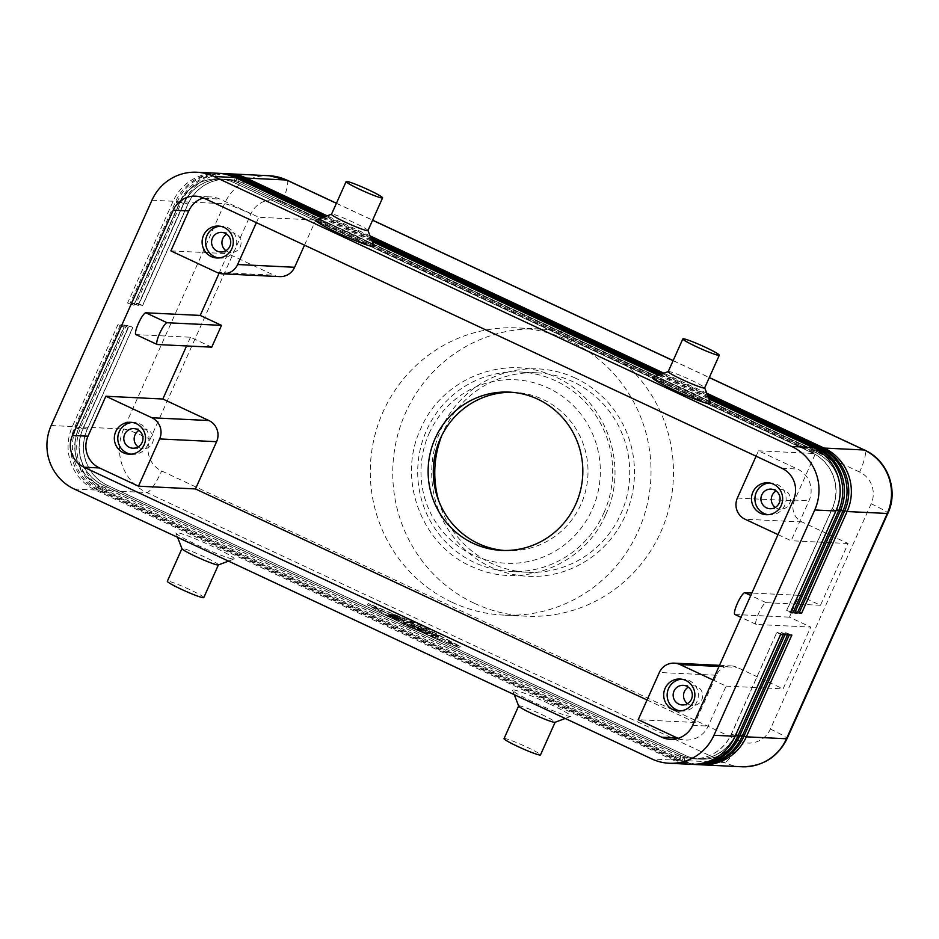 <?xml version="1.0" encoding="UTF-8"?>
<svg xmlns="http://www.w3.org/2000/svg" width="939" height="939" viewBox="0 0 939 939"><rect width="100%" height="100%" fill="white"/><g stroke="black" fill="none" stroke-linecap="round" stroke-linejoin="round"><path stroke-width="0.7" stroke-dasharray="4.7 3.52" d="M603.789 513.128A99.839 97.48 -87.2 0 0 555.818 380.882A99.839 97.48 -87.2 0 0 520.006 371.997A99.839 97.48 -87.2 0 0 426.576 430.32A99.839 97.48 -87.2 0 0 474.547 562.567A99.839 97.48 -87.2 0 0 510.358 571.452A99.839 97.48 -87.2 0 0 603.789 513.128M401.669 620.667L409.04 621.019L416.306 625.092L426.811 629.294L421.365 629.048L417.773 627.405L421.916 627.592L414.862 625.022L411.282 622.616L405.214 622.322L401.669 620.667L400.976 622.134L404.568 623.778L410.636 624.071L414.216 626.477L421.271 629.036L417.127 628.86L420.719 630.503L426.165 630.75L415.66 626.536L416.306 625.092M415.66 626.536L408.395 622.475L401.023 622.123M124.183 327.195L78.5 428.923A42.337 41.328 -87.2 0 0 98.841 485.005L676.549 754.979A42.337 41.328 -87.2 0 0 691.738 758.747A42.337 41.328 -87.2 0 0 731.352 734.016L776.87 632.276L731.528 734.028A42.337 41.328 92.8 0 1 691.914 758.759A42.337 41.328 92.8 0 1 676.726 754.991L99.018 485.005A42.337 41.328 92.8 0 1 78.676 428.935L124.183 327.195L120.427 324.929L74.92 426.67A47.924 46.786 -87.2 0 0 97.949 490.158L675.657 760.132A47.924 46.786 -87.2 0 0 691.55 764.323M690.259 764.276A47.924 46.786 92.8 0 1 673.063 760.015L95.355 490.029A47.924 46.786 92.8 0 1 72.326 426.552L117.845 324.8L120.427 324.929M694.578 764.487A47.924 46.786 92.8 0 1 677.383 760.214L99.675 490.24A47.924 46.786 92.8 0 1 76.646 426.764L122.164 325.011L128.326 327.394L82.82 429.135A42.337 41.328 -87.2 0 0 103.161 485.205L680.869 755.191A42.337 41.328 -87.2 0 0 696.057 758.958A42.337 41.328 -87.2 0 0 735.671 734.228L781.354 632.499L735.836 734.239A42.337 41.328 92.8 0 1 696.222 758.958A42.337 41.328 92.8 0 1 681.045 755.202L103.325 485.217A42.337 41.328 92.8 0 1 82.984 429.146L128.502 327.394L124.746 325.14L79.24 426.881A47.924 46.786 -87.2 0 0 102.257 490.369L679.977 760.344A47.924 46.786 -87.2 0 0 695.869 764.522M698.898 764.686A47.924 46.786 92.8 0 1 681.702 760.426L103.994 490.451A47.924 46.786 92.8 0 1 80.965 426.963L126.472 325.223L129.066 325.352L83.559 427.092A47.924 46.786 -87.2 0 0 106.577 490.569L684.296 760.555A47.924 46.786 -87.2 0 0 700.189 764.733M126.472 325.223L132.645 327.594L87.139 429.346A42.337 41.328 -87.2 0 0 107.469 485.416L685.188 755.402A42.337 41.328 -87.2 0 0 700.377 759.17A42.337 41.328 -87.2 0 0 739.991 734.439L785.673 632.698L740.155 734.451A42.337 41.328 92.8 0 1 700.541 759.17A42.337 41.328 92.8 0 1 685.364 755.402L107.645 485.428A42.337 41.328 92.8 0 1 87.304 429.358L132.822 327.605L129.066 325.352M790.708 611.993L786.788 610.479L832.306 508.738A42.337 41.328 -87.2 0 0 811.965 452.657L234.245 182.682A42.337 41.328 -87.2 0 0 219.069 178.915A42.337 41.328 -87.2 0 0 179.455 203.646L133.937 305.386L130.181 303.133L127.598 303.004L173.105 201.251A47.924 46.786 92.8 0 1 217.954 173.269M219.245 173.351A47.924 46.786 -87.2 0 0 175.699 201.38L130.181 303.133M127.598 303.004L133.761 305.375L179.279 203.634A42.337 41.328 92.8 0 1 218.893 178.903A42.337 41.328 92.8 0 1 234.081 182.671L811.789 452.657A42.337 41.328 92.8 0 1 832.13 508.727L786.612 610.479L790.368 612.733M223.564 173.551A47.924 46.786 -87.2 0 0 180.018 201.592L134.5 303.332L131.906 303.215L177.424 201.462A47.924 46.786 92.8 0 1 222.273 173.469M227.884 173.762A47.924 46.786 -87.2 0 0 184.326 201.803L138.819 303.543L136.225 303.414L181.743 201.674A47.924 46.786 92.8 0 1 226.592 173.68M795.016 612.193L791.108 610.69L836.614 508.95A42.337 41.328 -87.2 0 0 816.284 452.868L238.565 182.894A42.337 41.328 -87.2 0 0 223.388 179.126A42.337 41.328 -87.2 0 0 183.762 203.857L138.256 305.598L134.5 303.332M131.906 303.215L138.08 305.586L183.598 203.845A42.337 41.328 92.8 0 1 223.212 179.114A42.337 41.328 92.8 0 1 238.389 182.882L816.108 452.868A42.337 41.328 92.8 0 1 836.449 508.938L790.931 610.679L794.687 612.944M799.335 612.404L795.427 610.902L840.933 509.149A42.337 41.328 -87.2 0 0 820.592 453.079L242.884 183.105A42.337 41.328 -87.2 0 0 227.696 179.337A42.337 41.328 -87.2 0 0 188.082 204.056L142.575 305.809L138.819 303.543M136.225 303.414L142.399 305.797L187.917 204.056A42.337 41.328 92.8 0 1 227.531 179.326A42.337 41.328 92.8 0 1 242.708 183.093L820.428 453.068A42.337 41.328 92.8 0 1 840.769 509.149L795.251 610.89L799.007 613.155M279.669 276.606A15.975 15.599 92.8 0 1 273.942 275.186L227.86 253.647L219.104 273.237M820.475 605.279L766.083 602.65A11.984 2.406 115 0 0 758.818 612.979A11.984 2.406 115 0 0 756.13 624.4A11.984 2.406 115 0 0 756.329 624.447L810.721 627.088L789.453 617.146L799.206 595.338L820.475 605.279L848.105 543.505L802.035 521.978A15.975 15.599 92.8 0 1 794.359 500.816L815.486 453.572L315.75 220.031L258.765 217.273L219.785 199.056A23.956 23.393 -87.2 0 0 203.352 197.918M647.053 699.966L695.2 722.478L716.34 675.235A15.975 15.599 92.8 0 1 737.009 667.324L783.091 688.862L810.721 627.088M138.162 446.917A9.824 9.59 -87.2 0 0 152.458 442.985A9.824 9.59 -87.2 0 0 138.96 430.414M130.885 454.183A15.975 15.599 -87.2 0 0 147.564 445.039A15.975 15.599 -87.2 0 0 132.422 422.468M775.297 507.424A9.824 9.59 -87.2 0 0 789.593 503.492A9.824 9.59 -87.2 0 0 776.095 490.921M768.02 514.689A15.975 15.599 -87.2 0 0 784.687 505.546A15.975 15.599 -87.2 0 0 769.557 482.975M225.935 250.69A9.824 9.59 -87.2 0 0 240.231 246.757A9.824 9.59 -87.2 0 0 226.733 234.187M218.658 257.967A15.975 15.599 -87.2 0 0 235.337 248.812A15.975 15.599 -87.2 0 0 220.196 226.252M687.524 703.64A9.824 9.59 -87.2 0 0 701.82 699.719A9.824 9.59 -87.2 0 0 688.322 687.137M680.247 710.917A15.975 15.599 -87.2 0 0 696.914 701.762A15.975 15.599 -87.2 0 0 681.784 679.202M233.424 559.069A31.949 2.571 24.1 0 0 234.057 559.01A31.949 2.571 24.1 0 0 211.979 546.158A31.949 2.571 24.1 0 0 176.708 532.577A31.949 2.571 24.1 0 0 175.91 533.012A31.949 2.571 24.1 0 0 202.237 547.367A31.949 2.571 24.1 0 0 233.424 559.069M218.306 564.973A19.965 1.608 24.1 0 0 218.423 564.879A19.965 1.608 24.1 0 0 204.502 556.933A19.965 1.608 24.1 0 0 182.471 548.446A19.965 1.608 24.1 0 0 181.966 548.576A19.965 1.608 24.1 0 0 181.966 548.716M203.786 597.58A19.965 1.608 24.1 0 0 189.878 589.633A19.965 1.608 24.1 0 0 167.33 581.276M548.681 703.511A31.949 2.571 24.1 0 0 512.624 690.365A31.949 2.571 24.1 0 0 534.866 702.841A31.949 2.571 24.1 0 0 570.759 716.363A31.949 2.571 24.1 0 0 548.681 703.511M518.668 706.069A19.965 1.608 -155.9 0 1 518.668 705.917A19.965 1.608 -155.9 0 1 519.173 705.788A19.965 1.608 -155.9 0 1 541.216 714.286A19.965 1.608 -155.9 0 1 555.125 722.232A19.965 1.608 -155.9 0 1 555.008 722.314M504.043 738.629A19.965 1.608 -155.9 0 1 504.548 738.5A19.965 1.608 -155.9 0 1 526.579 746.986A19.965 1.608 -155.9 0 1 540.488 754.933M367.959 230.571A19.965 1.608 24.1 0 0 367.959 230.431A19.965 1.608 24.1 0 0 354.05 222.625A19.965 1.608 24.1 0 0 332.007 214.139A19.965 1.608 24.1 0 0 331.62 214.174A19.965 1.608 24.1 0 0 331.502 214.268M315.868 220.125A31.949 2.571 -155.9 0 1 351.761 233.658A31.949 2.571 -155.9 0 1 374.015 246.135M652.582 377.478A31.949 2.571 -155.9 0 1 653.204 377.419A31.949 2.571 -155.9 0 1 688.463 391A31.949 2.571 -155.9 0 1 710.717 403.488M668.204 371.621A19.965 1.608 -155.9 0 1 668.322 371.527A19.965 1.608 -155.9 0 1 668.721 371.492A19.965 1.608 -155.9 0 1 690.752 379.978A19.965 1.608 -155.9 0 1 704.661 387.784A19.965 1.608 -155.9 0 1 704.661 387.924M504.243 550.477A79.24 77.35 -87.2 0 0 506.825 550.641A79.24 77.35 -87.2 0 0 585.807 490.146A79.24 77.35 -87.2 0 0 542.906 399.415A79.24 77.35 -87.2 0 0 514.49 392.361A79.24 77.35 -87.2 0 0 511.896 392.279M438.595 500.487A99.839 97.48 -87.2 0 0 491.602 563.388A99.839 97.48 -87.2 0 0 527.413 572.274A99.839 97.48 -87.2 0 0 626.935 496.027A99.839 97.48 -87.2 0 0 572.884 381.704A99.839 97.48 -87.2 0 0 537.061 372.83A99.839 97.48 -87.2 0 0 441.729 435.708M575.372 378.112A103.83 101.377 -87.2 0 0 440.954 429.522A103.83 101.377 -87.2 0 0 490.839 567.074A103.83 101.377 -87.2 0 0 625.257 515.652A103.83 101.377 -87.2 0 0 575.372 378.112M408.371 625.82L425.567 633.332L432.257 634.013L428.654 632.37L423.536 632.123L408.371 625.82L409.028 624.365L424.182 630.668L429.311 630.914L432.902 632.557L427.48 632.311L409.028 624.365M452.14 602.322A143.773 140.369 -87.2 0 0 503.715 615.104A143.773 140.369 -87.2 0 0 647.018 505.323A143.773 140.369 -87.2 0 0 569.175 340.693A143.773 140.369 -87.2 0 0 517.6 327.899A143.773 140.369 -87.2 0 0 374.297 437.691A143.773 140.369 -87.2 0 0 452.14 602.322M474.594 603.401A143.773 140.369 -87.2 0 0 526.157 616.195A143.773 140.369 -87.2 0 0 669.46 506.403A143.773 140.369 -87.2 0 0 591.617 341.773A143.773 140.369 -87.2 0 0 540.054 328.99A143.773 140.369 -87.2 0 0 396.751 438.771A143.773 140.369 -87.2 0 0 474.594 603.401M211.745 347.16L190.476 337.23L136.085 334.601L157.353 344.531M170.886 250.889L227.86 253.647M190.476 337.23L186.579 345.951M799.206 595.338L751.857 593.049M734.873 614.47A11.984 2.406 115 0 0 735.061 614.517L789.453 617.146M304.506 245.161L315.75 220.031M780.614 634.541L776.87 632.276M397.831 617.51L391.129 614.235L400.214 617.627L392.819 614.317L404.545 619.306L399.122 619.059L389.439 614.153L397.831 617.51L397.185 618.965L395.683 618.895L388.781 615.608L398.476 620.515L403.899 620.761L392.173 615.773L399.556 619.083L398.054 619.012L398.699 617.557M398.054 619.012L390.483 615.691L397.185 618.965M435.543 635.668L431.999 634.013L435.414 634.177L439.018 635.82L435.543 635.668L434.898 637.123L438.36 637.276L434.769 635.633L431.294 635.48L434.898 637.123M395.683 618.895L396.328 617.439M371.691 605.115L420.191 625.28L456.753 644.858L408.242 624.693L371.691 605.115L371.034 606.559L419.545 626.724L420.191 625.28M460.298 646.525L407.749 624.67L368.135 603.448L420.695 625.304L460.298 646.525L459.641 647.969L420.038 626.759L367.489 604.904L407.092 626.125L459.641 647.969M407.092 626.125L407.749 624.67M122.164 325.011L124.746 325.14M421.271 629.036L421.916 627.592M423.536 632.123L424.182 630.668M399.556 619.083L400.214 617.627M367.489 604.904L368.135 603.448M419.545 626.724L456.096 646.314L407.596 626.149L371.034 606.559M456.096 646.314L456.753 644.858M777.034 632.287L783.208 634.658M414.216 626.477L414.862 625.022M410.636 624.071L411.282 622.616M420.038 626.759L420.695 625.304M695.2 722.478L638.227 719.72M777.997 534.608L791.131 540.747L809.007 500.78A23.956 23.393 -87.2 0 0 797.493 469.042L758.501 450.814L756.095 456.201M848.105 543.505L791.131 540.747M256.359 222.66L258.765 217.273M678.099 738.324A23.956 23.393 -87.2 0 0 708.229 726.07L726.105 686.104L712.971 679.965M726.105 686.104L783.091 688.862M758.501 450.814L815.486 453.572M325.915 216.334L370.565 237.191M662.617 373.675L707.267 394.544M706.762 393.218L663.908 373.194M370.048 235.877L327.195 215.841M323.779 217.144L371.41 239.398M660.481 374.485L708.123 396.751M124.018 327.183L117.845 324.8M707.607 395.425L661.76 374.004M370.905 238.083L325.058 216.651M708.464 397.631L659.624 374.814M371.75 240.29L322.922 217.461M407.596 626.149L408.242 624.693M321.643 217.954L372.267 241.605M658.345 375.295L708.968 398.958M781.354 632.499L787.528 634.87M784.934 634.741L781.178 632.487M789.253 634.952L785.497 632.698M785.673 632.698L791.847 635.081M429.135 433.407A91.858 89.675 92.8 0 1 548.047 387.924A91.858 89.675 92.8 0 1 592.18 509.595A91.858 89.675 92.8 0 1 473.268 555.078A91.858 89.675 92.8 0 1 429.135 433.407M408.395 622.475L409.04 621.019M51.176 425.531L72.326 426.552L78.676 428.935L74.92 426.67L76.646 426.764L82.984 429.146L79.24 426.881L80.965 426.963L87.304 429.358L83.559 427.092L123.702 429.029A23.956 1.925 -155.9 0 1 150.146 439.217A23.956 23.393 -87.2 0 0 161.661 470.967L739.369 740.941A23.956 4.812 -65 0 1 724.439 762.491L146.73 492.517A47.924 46.786 92.8 0 1 123.702 429.029L224.48 203.74A47.924 46.786 92.8 0 1 269.329 175.746M74.204 489.008L95.355 490.029L99.018 485.005L97.949 490.158L99.675 490.24L103.161 485.205L102.257 490.369L103.994 490.451L107.469 485.416L106.577 490.569L146.73 492.517A23.956 4.812 115 0 0 161.661 470.967M741.634 766.764A47.924 46.786 92.8 0 1 724.439 762.491L684.296 760.555L685.364 755.402L681.702 760.426L679.977 760.344L680.869 755.191L677.383 760.214L675.657 760.132L676.549 754.979L673.063 760.015L651.912 758.982M735.437 735.542L731.352 734.016L735.108 736.282M739.756 735.742L735.671 734.228L739.427 736.493M744.075 735.953L739.991 734.439L743.735 736.704M835.886 510.992L832.13 508.727L836.215 510.241M812.857 447.504L811.789 452.657L814.852 448.502M235.149 177.53L234.081 182.671L237.168 178.469M151.954 200.23L173.105 201.251L179.455 203.646L175.699 201.38L177.424 201.462L183.762 203.857L180.018 201.592L187.917 204.056L184.326 201.803L224.48 203.74A23.956 1.925 -155.9 0 1 250.924 213.928L150.146 439.217M840.205 511.203L836.449 508.938L840.522 510.452M817.176 447.715L816.108 452.868L819.16 448.701M239.457 177.741L238.389 182.882L241.487 178.68M844.513 511.403L840.769 509.149L844.842 510.663M821.496 447.926L820.428 453.068L823.48 448.912M243.776 177.941L242.708 183.093L245.795 178.891M216.956 272.427L273.942 275.186M802.035 521.978L745.05 519.22M737.373 498.057L794.359 500.816M719.016 666.455L737.009 667.324M716.34 675.235L659.354 672.477M286.911 180.112A23.956 4.812 -65 0 1 281.946 202.061A23.956 23.393 -87.2 0 0 250.924 213.928M336.397 203.329L372.583 220.231M673.099 360.67L709.285 377.584M739.369 740.941A23.956 23.393 -87.2 0 0 770.391 729.075L871.169 503.785A23.956 23.393 -87.2 0 0 859.654 472.047A23.956 4.812 115 0 0 864.619 450.086M859.654 472.047L281.946 202.061M770.391 729.075A23.956 1.925 -155.9 0 1 787.082 738.617M871.169 503.785A23.956 1.925 -155.9 0 1 887.86 513.316M409.404 626.606L410.05 625.151M766.083 602.65L750.766 595.49M756.329 624.447L735.061 614.517M404.568 623.778L405.214 622.322M423.172 629.283L423.829 627.827M391.868 616.477L392.514 615.033M391.868 616.853L392.514 615.397M439.018 635.82L438.36 637.276L438.959 635.832M425.567 633.332L426.212 631.877M426.834 633.766L427.48 632.311M389.345 615.984L390.002 614.54M395.448 619.259L396.094 617.803M398.476 620.515L399.122 619.059M417.773 627.405L417.127 628.86L417.82 627.393M431.353 635.468L431.999 634.013M411.845 623.977L412.491 622.534M420.719 630.503L421.365 629.048M432.198 634.025L432.856 632.569M393.476 616.184L394.134 614.74M394.509 616.982L395.155 615.526M428.654 632.37L429.311 630.914M434.769 635.633L435.414 634.177M204.244 198.305L219.785 199.056M692.689 725.319L708.229 726.07M793.467 500.029L809.007 500.78M781.952 468.291L797.493 469.042M426.106 630.762L426.764 629.306M392.737 616.524L393.382 615.068M403.852 620.773L404.498 619.317M401.563 619.552L402.221 618.097M605.702 514.619C630.362 463.244 603.918 395.202 551.334 375.283C502.94 354.015 441.483 379.215 420.789 428.642C396.117 480.029 422.597 548.106 475.216 568.001C523.598 589.234 585.02 564.022 605.702 514.619M719.52 665.34L731.281 665.904M133.854 428.607L144.219 429.1M129.159 454.194L132.61 454.37M770.989 489.113L781.354 489.606M767.832 482.799L771.283 482.963M221.627 232.379L231.992 232.884M218.47 226.064L221.933 226.229M683.216 685.329L693.581 685.834M678.51 710.929L681.972 711.093M336.432 203.247L372.619 220.16M673.134 360.599L709.321 377.513M228.506 561.111L234.057 559.01M514.279 694.66L512.624 690.365M501.649 550.395L506.825 550.641M537.061 372.83L520.006 371.997M407.068 625.397L407.714 623.942M526.157 616.195L503.715 615.104M756.13 624.4L740.988 617.334M400.976 622.134L401.622 620.679M388.781 615.608L389.439 614.153M431.294 635.48L431.952 634.025M392.173 615.773L392.819 614.317M195.641 196.181L211.181 196.932M670.258 739.31L685.799 740.073M390.483 615.691L391.129 614.235M403.899 620.761L404.545 619.306M432.257 634.013L432.902 632.557M426.165 630.75L426.811 629.294M565.208 718.464L570.759 716.363M766.294 514.713L769.745 514.877M132.904 448.22L143.268 448.725M540.054 328.99L517.6 327.899M177.577 537.319L175.91 533.012M130.697 422.292L134.148 422.456M509.302 392.115L514.49 392.361M220.677 251.992L231.041 252.497M680.059 679.014L683.51 679.19M527.413 572.274L510.358 571.452M216.932 257.979L220.383 258.143M682.266 704.954L692.63 705.447M770.039 508.727L780.403 509.231"/><path stroke-width="1.41" d="M691.55 764.323A47.924 46.786 -87.2 0 0 692.853 764.393A47.924 46.786 -87.2 0 0 737.69 736.411L783.208 634.658L780.614 634.541L735.108 736.282A47.924 46.786 92.8 0 1 690.259 764.276L669.108 763.254A47.924 46.786 92.8 0 1 651.912 758.982L74.204 489.008A47.924 46.786 92.8 0 1 51.176 425.531L151.954 200.23A47.924 46.786 92.8 0 1 196.803 172.236A47.924 46.786 92.8 0 1 213.986 176.509L235.149 177.53L321.643 217.954M735.108 736.282L713.957 735.26A47.924 46.786 92.8 0 1 669.108 763.254M695.869 764.522A47.924 46.786 -87.2 0 0 697.161 764.604A47.924 46.786 -87.2 0 0 742.01 736.61L787.528 634.87L784.934 634.741L739.427 736.493A47.924 46.786 92.8 0 1 694.578 764.487L692.853 764.393M700.189 764.733A47.924 46.786 -87.2 0 0 701.48 764.816A47.924 46.786 -87.2 0 0 746.329 736.822L791.847 635.081L789.253 634.952L743.735 736.704A47.924 46.786 92.8 0 1 698.898 764.686L697.161 764.604M708.968 398.958L812.857 447.504A47.924 46.786 92.8 0 1 835.886 510.992L790.368 612.733L792.962 612.862L838.468 511.109A47.924 46.786 -87.2 0 0 815.451 447.633L708.464 397.631M322.922 217.461L237.731 177.659A47.924 46.786 -87.2 0 0 220.548 173.386A47.924 46.786 -87.2 0 0 219.245 173.351M196.803 172.236L217.954 173.269A47.924 46.786 92.8 0 1 235.149 177.53M812.857 447.504L791.706 446.483A47.924 46.786 92.8 0 1 814.735 509.971L835.886 510.992M325.058 216.651L242.051 177.858A47.924 46.786 -87.2 0 0 224.867 173.598A47.924 46.786 -87.2 0 0 223.564 173.551M224.867 173.598L226.592 173.68A47.924 46.786 92.8 0 1 243.776 177.941L325.915 216.334M220.548 173.386L222.273 173.469A47.924 46.786 92.8 0 1 239.457 177.741L323.779 217.144M707.267 394.544L821.496 447.926A47.924 46.786 92.8 0 1 844.513 511.403L799.007 613.155L801.589 613.273L799.335 612.404M708.123 396.751L817.176 447.715A47.924 46.786 92.8 0 1 840.205 511.203L794.687 612.944L797.281 613.073L842.788 511.321A47.924 46.786 -87.2 0 0 819.759 447.844L707.607 395.425M801.589 613.273L847.107 511.532A47.924 46.786 -87.2 0 0 824.078 448.056L706.762 393.218M327.195 215.841L246.37 178.07A47.924 46.786 -87.2 0 0 229.175 173.809A47.924 46.786 -87.2 0 0 227.884 173.762M222.684 273.848L279.669 276.606A15.975 15.599 92.8 0 0 294.623 267.275L237.637 264.516A15.975 15.599 92.8 0 1 216.956 272.427L170.886 250.889L188.762 210.923A23.956 23.393 -87.2 0 1 203.352 197.918M777.997 534.608L745.05 519.22A15.975 15.599 92.8 0 1 737.373 498.057L756.095 456.201M186.579 345.951L162.846 399.005L208.916 420.531A15.975 15.599 92.8 0 1 216.592 441.694L195.465 488.937L647.053 699.966M208.916 420.531L151.942 417.773A15.975 15.599 92.8 0 1 159.618 438.936L216.592 441.694M661.666 737.185L83.958 467.199A23.956 23.393 92.8 0 1 72.444 435.461L173.222 210.172A23.956 23.393 92.8 0 1 204.244 198.305L781.952 468.291A23.956 23.393 92.8 0 1 793.467 500.029L692.689 725.319A23.956 23.393 92.8 0 1 661.666 737.185L677.207 737.937L638.227 719.72L659.354 672.477A15.975 15.599 92.8 0 1 680.036 664.566L719.016 666.455M142.094 442.48A9.824 9.59 -87.2 0 0 133.854 428.607A9.824 9.59 -87.2 0 0 124.664 434.334A9.824 9.59 -87.2 0 0 132.904 448.22A9.824 9.59 -87.2 0 0 142.094 442.48M138.96 430.414A9.824 9.59 -87.2 0 0 138.162 446.917M144.101 444.875A15.975 15.599 92.8 0 1 129.159 454.194A15.975 15.599 92.8 0 1 115.755 431.623A15.975 15.599 92.8 0 1 130.697 422.292A15.975 15.599 92.8 0 1 144.101 444.875M132.422 422.468A15.975 15.599 -87.2 0 0 130.885 454.183M779.229 502.987A9.824 9.59 -87.2 0 0 770.989 489.113A9.824 9.59 -87.2 0 0 761.799 494.841A9.824 9.59 -87.2 0 0 770.039 508.727A9.824 9.59 -87.2 0 0 779.229 502.987M776.095 490.921A9.824 9.59 -87.2 0 0 775.297 507.424M769.557 482.975A15.975 15.599 -87.2 0 0 768.02 514.689M752.89 492.13A15.975 15.599 92.8 0 1 767.832 482.799A15.975 15.599 92.8 0 1 781.236 505.382A15.975 15.599 92.8 0 1 766.294 514.713A15.975 15.599 92.8 0 1 752.89 492.13M226.733 234.187A9.824 9.59 -87.2 0 0 225.935 250.69M229.867 246.264A9.824 9.59 -87.2 0 0 221.627 232.379A9.824 9.59 -87.2 0 0 212.437 238.119A9.824 9.59 -87.2 0 0 220.677 251.992A9.824 9.59 -87.2 0 0 229.867 246.264M220.196 226.252A15.975 15.599 -87.2 0 0 218.658 257.967M203.528 235.396A15.975 15.599 92.8 0 1 218.47 226.064A15.975 15.599 92.8 0 1 231.874 248.647A15.975 15.599 92.8 0 1 216.932 257.979A15.975 15.599 92.8 0 1 203.528 235.396M688.322 687.137A9.824 9.59 -87.2 0 0 687.524 703.64M691.456 699.215A9.824 9.59 -87.2 0 0 683.216 685.329A9.824 9.59 -87.2 0 0 674.026 691.069A9.824 9.59 -87.2 0 0 682.266 704.954A9.824 9.59 -87.2 0 0 691.456 699.215M693.463 701.597A15.975 15.599 92.8 0 1 678.51 710.929A15.975 15.599 92.8 0 1 665.105 688.346A15.975 15.599 92.8 0 1 680.059 679.014A15.975 15.599 92.8 0 1 693.463 701.597M681.784 679.202A15.975 15.599 -87.2 0 0 680.247 710.917M177.577 537.319L181.966 548.716A19.965 1.608 24.1 0 0 195.875 556.51A19.965 1.608 24.1 0 0 217.918 565.008A19.965 1.608 24.1 0 0 218.306 564.973L228.506 561.111M181.943 548.634L167.33 581.276A19.965 1.608 24.1 0 0 181.25 589.223A19.965 1.608 24.1 0 0 203.786 597.58L218.388 564.938M565.208 718.464L555.008 722.314A19.965 1.608 -155.9 0 1 554.62 722.361A19.965 1.608 -155.9 0 1 532.577 713.863A19.965 1.608 -155.9 0 1 518.668 706.069L514.279 694.66M555.102 722.291L540.488 754.933A19.965 1.608 -155.9 0 1 539.984 755.062A19.965 1.608 -155.9 0 1 519.772 747.409A19.965 1.608 -155.9 0 1 504.043 738.629L518.645 705.975M346.139 181.567L331.502 214.268A19.965 1.608 24.1 0 0 345.411 222.214A19.965 1.608 24.1 0 0 367.454 230.701A19.965 1.608 24.1 0 0 367.959 230.571L382.596 197.871A19.965 1.608 24.1 0 0 368.675 189.924A19.965 1.608 24.1 0 0 346.644 181.438A19.965 1.608 24.1 0 0 346.139 181.567A19.965 1.608 24.1 0 0 361.867 190.347A19.965 1.608 24.1 0 0 382.079 198A19.965 1.608 24.1 0 0 382.596 197.871M367.982 230.513L374.015 246.135A31.949 2.571 -155.9 0 1 337.946 232.989A31.949 2.571 -155.9 0 1 315.868 220.125L331.537 214.209M719.297 355.224L704.661 387.924A19.965 1.608 -155.9 0 1 704.156 388.053A19.965 1.608 -155.9 0 1 682.125 379.556A19.965 1.608 -155.9 0 1 668.204 371.621L682.841 338.909A19.965 1.608 -155.9 0 1 705.389 347.277A19.965 1.608 -155.9 0 1 719.297 355.224A19.965 1.608 -155.9 0 1 696.75 346.855A19.965 1.608 -155.9 0 1 682.841 338.909M704.696 387.866L710.717 403.488A31.949 2.571 -155.9 0 1 709.919 403.923A31.949 2.571 -155.9 0 1 676.397 391.152A31.949 2.571 -155.9 0 1 652.582 377.478L668.239 371.562M511.896 392.279A79.24 77.35 -87.2 0 0 435.215 454.159A79.24 77.35 -87.2 0 0 478.409 543.599A79.24 77.35 -87.2 0 0 504.243 550.477M537.73 399.157A79.24 77.35 92.8 0 1 580.619 489.888A79.24 77.35 92.8 0 1 501.649 550.395A79.24 77.35 92.8 0 1 473.233 543.352A79.24 77.35 92.8 0 1 430.332 452.621A79.24 77.35 92.8 0 1 509.302 392.115A79.24 77.35 92.8 0 1 537.73 399.157M441.729 435.708A99.839 97.48 -87.2 0 0 438.595 500.487M157.353 344.531L211.745 347.16L221.498 325.363L167.107 322.734A11.984 2.406 115 0 0 159.841 333.063A11.984 2.406 115 0 0 157.153 344.484A11.984 2.406 115 0 0 157.353 344.531M136.085 334.601A11.984 2.406 -65 0 1 135.885 334.554A11.984 2.406 -65 0 1 138.573 323.122A11.984 2.406 -65 0 1 145.838 312.793L200.23 315.422L221.498 325.363M219.104 273.237L200.23 315.422M162.846 399.005L105.861 396.246L87.984 436.212A23.956 23.393 -87.2 0 0 99.499 467.951L138.479 486.179L159.618 438.936M751.857 593.049L744.815 592.709A11.984 2.406 115 0 0 737.549 603.038A11.984 2.406 115 0 0 734.873 614.47L740.988 617.334M294.623 267.275L304.506 245.161M151.942 417.773L105.861 396.246M237.637 264.516L256.359 222.66M712.971 679.965L680.036 664.566M138.479 486.179L195.465 488.937M677.207 737.937A23.956 23.393 -87.2 0 0 678.099 738.324M370.565 237.191L662.617 373.675M663.908 373.194L370.048 235.877M371.41 239.398L660.481 374.485M713.957 735.26L814.735 509.971M661.76 374.004L370.905 238.083M797.281 613.073L795.016 612.193M659.624 374.814L371.75 240.29M372.267 241.605L658.345 375.295M791.706 446.483L213.986 176.509M792.962 612.862L790.708 611.993M739.427 736.493L735.437 735.542M743.735 736.704L739.756 735.742M709.321 377.513L864.619 450.086C887.778 460.18 898.811 490.487 887.86 513.316L787.082 738.617A23.956 1.925 -155.9 0 1 786.471 738.77A47.924 46.786 92.8 0 1 741.634 766.764L701.48 764.816M709.285 377.584L864.232 449.992A47.924 46.786 92.8 0 1 887.249 513.469L786.471 738.77L746.329 736.822L744.075 735.953M836.215 510.241L840.205 511.203M814.852 448.502L815.451 447.633L817.176 447.715M237.168 178.469L237.731 177.659L239.457 177.741M241.487 178.68L242.051 177.858L243.776 177.941M821.496 447.926L819.759 447.844L819.16 448.701M840.522 510.452L844.513 511.403M864.619 450.086A23.956 4.812 115 0 0 864.232 449.992L824.078 448.056L823.48 448.912M844.842 510.663L847.107 511.532L887.249 513.469A23.956 1.925 -155.9 0 0 887.86 513.316M245.795 178.891L246.37 178.07L286.512 180.018A23.956 4.812 -65 0 1 286.911 180.112L336.432 203.247M229.175 173.809L269.329 175.746A47.924 46.786 92.8 0 1 286.512 180.018L336.397 203.329M372.583 220.231L673.099 360.67M145.838 312.793L167.107 322.734M173.222 210.172L188.762 210.923M72.444 435.461L87.984 436.212M750.766 595.49L744.815 592.709M83.958 467.199L99.499 467.951M674.308 663.145L719.52 665.34M372.619 220.16L673.134 360.599M135.885 334.554L157.153 344.484M787.082 738.617C777.668 757.339 762.527 766.717 741.634 766.764M286.911 180.112L269.329 175.746"/></g></svg>
